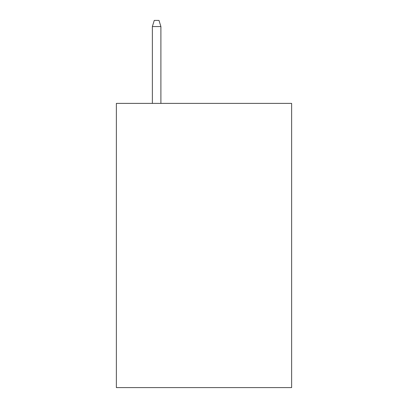 <?xml version="1.0" encoding="UTF-8"?>
<svg xmlns="http://www.w3.org/2000/svg" width="408" height="408" viewBox="0 0 408 408"><rect width="100%" height="100%" fill="white"/><g stroke="black" fill="none" stroke-linecap="round" stroke-linejoin="round"><path stroke-width="0.61" d="M291.633 103.387L291.633 387.6L116.367 387.6L116.367 103.387L291.633 103.387M160.895 103.387L160.895 26.556L152.368 26.556L152.368 103.387M152.368 26.556L154.265 20.4L158.998 20.4L160.895 26.556"/></g></svg>
